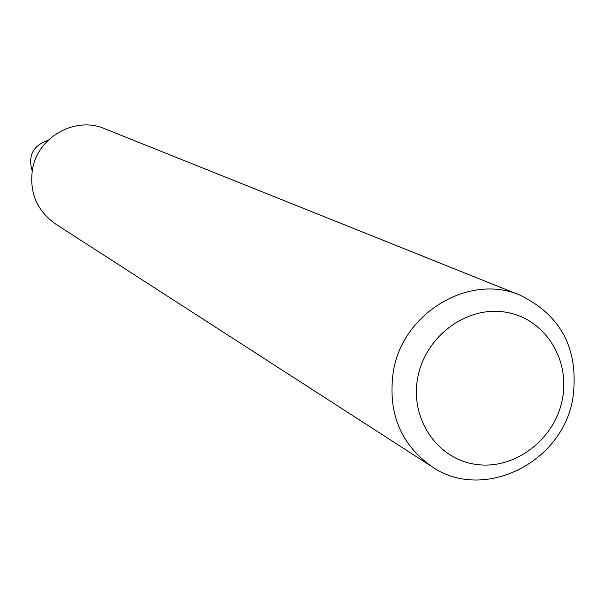 <?xml version="1.0" encoding="UTF-8"?>
<svg xmlns="http://www.w3.org/2000/svg" width="605" height="605" viewBox="0 0 605 605"><rect width="100%" height="100%" fill="white"/><g stroke="black" fill="none" stroke-linecap="round" stroke-linejoin="round"><path stroke-width="0.91" d="M417.866 377.028C409.517 418.078 436.878 458.961 475.538 464.337C514.076 470.319 554.43 440.069 562.279 399.708C570.697 359.446 544.538 318.374 505.803 312.218C467.196 305.449 425.64 335.888 417.866 377.028M572.761 398.982C561.962 463.377 482.843 501.976 431.758 466.561C400.132 443.911 387.359 411.975 393.439 370.767C403.27 312.233 469.843 273.082 520.27 295.248C561.924 315.795 579.416 350.378 572.761 398.982M431.758 466.561L55.448 223.926C37.003 210.767 29.32 192.692 32.413 169.718C37.457 137.116 75.186 115.85 104.65 128.699L520.27 295.248M48.037 140.345C33.018 145.54 27.739 155.765 32.194 171.018"/></g></svg>
